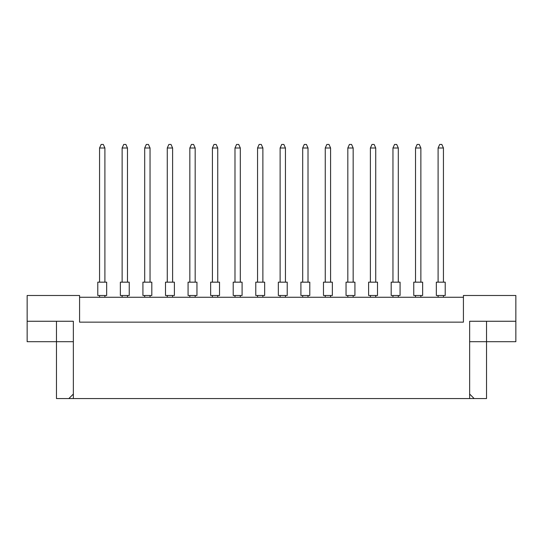 <?xml version="1.0" encoding="UTF-8"?>
<svg xmlns="http://www.w3.org/2000/svg" width="543" height="543" viewBox="0 0 543 543"><rect width="100%" height="100%" fill="white"/><g stroke="black" fill="none" stroke-linecap="round" stroke-linejoin="round"><path stroke-width="0.81" d="M463.423 297.265L79.577 297.265M469.647 394.048L474.161 398.562L469.647 398.562L469.647 321.259L515.85 321.259L515.85 295.494L463.423 295.494L463.423 322.148L79.577 322.148L79.577 295.494L27.15 295.494L27.15 321.259L73.353 321.259L73.353 398.562L68.839 398.562L73.353 394.048M469.647 398.562L73.353 398.562M469.647 341.696L486.528 341.696L486.528 398.562L474.161 398.562M27.15 321.259L27.15 341.696L73.353 341.696M56.472 321.259L56.472 398.562L68.839 398.562M486.528 321.259L486.528 341.696L515.85 341.696L515.85 321.259M436.328 282.163L445.212 282.163L445.212 295.494L436.328 295.494L436.328 282.163M443.434 282.163L443.434 147.995L438.099 147.995L438.099 282.163M438.099 147.995L439.701 144.438L441.832 144.438L443.434 147.995M438.099 295.494L438.099 297.265M443.434 297.265L443.434 295.494M445.212 282.163L445.212 295.494M413.759 282.163L422.644 282.163L422.644 295.494L413.759 295.494L413.759 282.163M420.866 282.163L420.866 147.995L415.531 147.995L415.531 282.163M415.531 147.995L417.133 144.438L419.264 144.438L420.866 147.995M415.531 295.494L415.531 297.265M420.866 297.265L420.866 295.494M422.644 282.163L422.644 295.494M391.184 282.163L400.076 282.163L400.076 295.494L391.184 295.494L391.184 282.163L391.184 295.494M398.297 282.163L398.297 147.995L392.962 147.995L392.962 282.163M392.962 147.995L394.564 144.438L396.695 144.438L398.297 147.995M392.962 295.494L392.962 297.265M398.297 297.265L398.297 295.494M346.047 282.163L354.932 282.163L354.932 295.494L346.047 295.494L346.047 282.163L346.047 295.494M353.16 282.163L353.16 147.995L347.825 147.995L347.825 282.163M347.825 147.995L349.427 144.438L351.559 144.438L353.16 147.995M347.825 295.494L347.825 297.265M353.16 297.265L353.16 295.494M300.91 282.163L309.795 282.163L309.795 295.494L300.91 295.494L300.91 282.163M308.017 282.163L308.017 147.995L302.689 147.995L302.689 282.163M302.689 147.995L304.29 144.438L306.422 144.438L308.017 147.995M302.689 295.494L302.689 297.265M308.017 297.265L308.017 295.494M255.773 282.163L264.658 282.163L264.658 295.494L255.773 295.494L255.773 282.163M262.88 282.163L262.88 147.995L257.552 147.995L257.552 282.163M257.552 147.995L259.147 144.438L261.285 144.438L262.88 147.995M257.552 295.494L257.552 297.265M262.88 297.265L262.88 295.494M400.076 282.163L400.076 295.494M354.932 282.163L354.932 295.494M368.616 282.163L377.5 282.163L377.5 295.494L368.616 295.494L368.616 282.163L368.616 295.494M375.729 282.163L375.729 147.995L370.394 147.995L370.394 282.163M370.394 147.995L371.996 144.438L374.127 144.438L375.729 147.995M370.394 295.494L370.394 297.265M375.729 297.265L375.729 295.494M323.479 282.163L332.364 282.163L332.364 295.494L323.479 295.494L323.479 282.163L323.479 295.494M330.585 282.163L330.585 147.995L325.257 147.995L325.257 282.163M325.257 147.995L326.859 144.438L328.99 144.438L330.585 147.995M325.257 295.494L325.257 297.265M330.585 297.265L330.585 295.494M278.342 282.163L287.227 282.163L287.227 295.494L278.342 295.494L278.342 282.163M285.448 282.163L285.448 147.995L280.12 147.995L280.12 282.163M280.12 147.995L281.715 144.438L283.853 144.438L285.448 147.995M280.12 295.494L280.12 297.265M285.448 297.265L285.448 295.494M233.205 282.163L242.09 282.163L242.09 295.494L233.205 295.494L233.205 282.163M240.311 282.163L240.311 147.995L234.983 147.995L234.983 282.163M234.983 147.995L236.578 144.438L238.71 144.438L240.311 147.995M234.983 295.494L234.983 297.265M240.311 297.265L240.311 295.494M377.5 282.163L377.5 295.494M242.09 282.163L242.09 295.494M219.521 282.163L210.636 282.163L210.636 295.494L219.521 295.494L219.521 282.163L219.521 295.494M174.384 282.163L165.5 282.163L165.5 295.494L174.384 295.494L174.384 282.163L174.384 295.494M196.953 282.163L188.068 282.163L188.068 295.494L196.953 295.494L196.953 282.163L196.953 295.494M151.816 282.163L142.924 282.163L142.924 295.494L151.816 295.494L151.816 282.163L151.816 295.494M97.788 282.163L97.788 295.494L106.672 295.494L106.672 282.163L97.788 282.163L97.788 295.494M210.636 282.163L210.636 295.494M217.743 282.163L217.743 147.995L212.415 147.995L212.415 282.163M212.415 147.995L214.01 144.438L216.141 144.438L217.743 147.995M212.415 295.494L212.415 297.265M217.743 297.265L217.743 295.494M165.5 282.163L165.5 295.494M172.606 282.163L172.606 147.995L167.271 147.995L167.271 282.163M167.271 147.995L168.873 144.438L171.004 144.438L172.606 147.995M167.271 295.494L167.271 297.265M172.606 297.265L172.606 295.494M120.356 282.163L129.241 282.163L129.241 295.494L120.356 295.494L120.356 282.163M127.469 282.163L127.469 147.995L122.134 147.995L122.134 282.163M122.134 147.995L123.736 144.438L125.867 144.438L127.469 147.995M122.134 295.494L122.134 297.265M127.469 297.265L127.469 295.494M188.068 282.163L188.068 295.494M195.175 282.163L195.175 147.995L189.84 147.995L189.84 282.163M189.84 147.995L191.441 144.438L193.573 144.438L195.175 147.995M189.84 295.494L189.84 297.265M195.175 297.265L195.175 295.494M142.924 282.163L142.924 295.494M150.038 282.163L150.038 147.995L144.703 147.995L144.703 282.163M144.703 147.995L146.305 144.438L148.436 144.438L150.038 147.995M144.703 295.494L144.703 297.265M150.038 297.265L150.038 295.494M104.901 282.163L104.901 147.995L99.566 147.995L99.566 282.163M99.566 147.995L101.168 144.438L103.299 144.438L104.901 147.995M99.566 295.494L99.566 297.265M104.901 297.265L104.901 295.494"/></g></svg>

